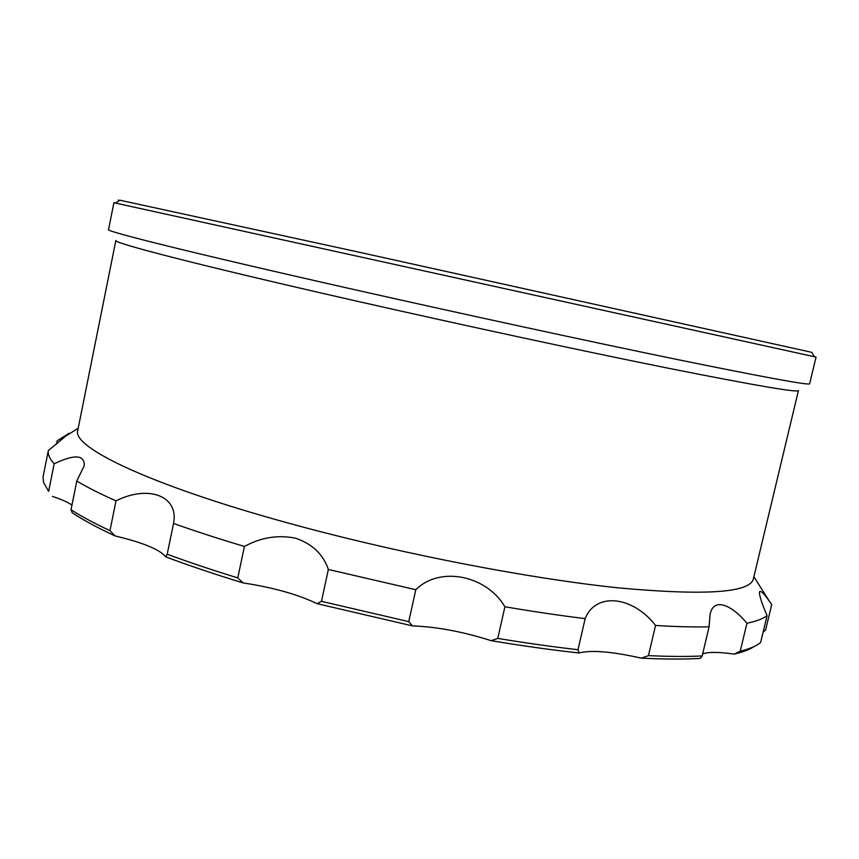 <?xml version="1.0" encoding="UTF-8"?>
<svg xmlns="http://www.w3.org/2000/svg" width="859" height="859" viewBox="0 0 859 859"><rect width="100%" height="100%" fill="white"/><g stroke="black" fill="none" stroke-linecap="round" stroke-linejoin="round"><path stroke-width="1.29" d="M301.584 526.685C153.986 487.278 70.964 447.346 77.804 430.23L115.858 240.456C111.96 242.614 199.471 265.377 350.139 299.641C457.987 324.187 583.304 351.159 669.161 368.404C755.104 385.487 798.194 392.864 798.451 390.534L753.397 578.773C750.304 592.807 705.25 595.824 618.244 587.846C531.538 578.826 407.209 555.043 301.584 526.685M763.157 631.988L765.552 630.173L771.715 604.564L769.589 601.558C763.866 593.365 760.494 590.154 759.474 591.937C759.227 595.448 761.761 603.362 767.087 615.656C763.05 618.781 756.339 621.304 746.933 623.237C731.353 604.328 713.142 597.155 710.06 614.668L709.094 626.802C693.889 627.188 676.033 626.737 655.535 625.449C632.997 596.178 595.792 591.668 585.151 618.652C559.939 615.527 533.192 611.565 504.909 606.765C486.301 575.101 439.658 565.845 415.788 589.725L328.363 569.474C323.156 554.291 312.247 543.876 295.603 538.217C278.048 534.663 260.986 537.401 244.407 546.453C218.626 538.754 195.004 531.087 173.55 523.464C179.134 495.836 148.242 484.605 116.019 500.861C100.116 493.807 87.038 487.203 76.784 481.04L84.268 465.696C84.59 454.679 74.55 454.057 54.149 463.828C49.672 458.824 47.728 454.411 48.319 450.599L69.268 433.183L57.166 440.785L56.479 444.21M816.05 357.086L814.536 356.764L816.05 357.086L809.65 383.758C809.607 385.584 765.476 377.509 677.268 359.524C589.059 341.399 459.973 313.46 348.979 288.409C194.155 253.48 104.669 231.082 108.535 229.6L113.914 202.713L115.45 203.046L113.914 202.713M119.863 200.211L358.192 252.009L811.701 352.319L814.536 356.764L115.428 203.057L119.863 200.211C117.812 199.803 117.769 199.836 119.712 200.308M54.149 463.828L48.652 491.337L43.487 482.275L43.068 476.928L48.319 450.599M116.019 500.861L109.963 530.647C94.157 523.26 81.165 516.291 71.018 509.741L72.306 512.844C83.151 520.039 97.421 527.727 115.127 535.941C143.174 542.652 160.042 549.631 165.744 556.868L167.183 554.205C188.55 562.108 212.076 570.011 237.771 577.903L243.086 582.907C214.686 574.241 188.905 565.566 165.744 556.868M109.963 530.647L115.127 535.941M76.784 481.04L71.018 509.741M173.55 523.464L167.183 554.205M244.407 546.453L237.771 577.903M328.363 569.474L321.481 601.332L408.744 621.648L412.524 625.9L317.025 603.652L321.481 601.332M415.788 589.725L408.744 621.648M504.909 606.765L497.758 638.409C526.019 643.058 552.766 646.827 577.989 649.705L579.041 652.99C551.585 649.962 522.293 645.861 491.155 640.685L497.758 638.409M585.151 618.652L577.989 649.705M655.535 625.449L648.448 655.632C669 656.598 686.899 656.706 702.168 655.943L700.396 658.402C683.914 659.368 664.243 659.283 641.383 658.155L648.448 655.632M709.094 626.802L702.168 655.943M746.933 623.237L740.233 651.208C749.714 648.889 756.511 645.968 760.644 642.446L767.087 615.656M753.998 646.58C749.542 649.587 742.938 652.099 734.198 654.118L740.233 651.208M702.63 653.978C708.031 651.831 718.553 651.874 734.198 654.118M579.041 652.99C591.271 649.834 612.048 651.551 641.383 658.155M412.524 625.9C436.834 626.791 463.044 631.719 491.155 640.685M243.086 582.907C273.226 587.524 297.88 594.439 317.025 603.652M52.442 496.416C61.494 499.39 68.001 502.279 71.952 505.092M78.223 428.158L67.303 435.223M753.891 576.711L769.589 601.558M69.268 433.183L69.085 434.063"/></g></svg>
